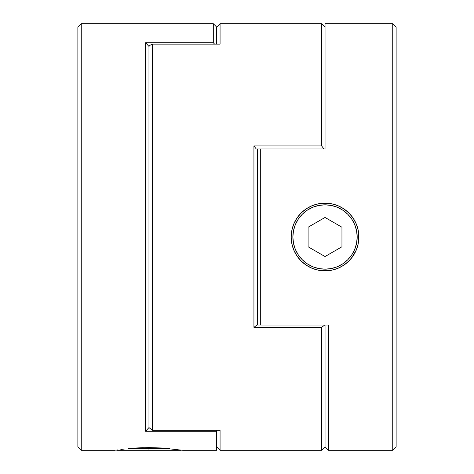 <?xml version="1.0" encoding="UTF-8"?>
<svg xmlns="http://www.w3.org/2000/svg" width="474" height="474" viewBox="0 0 474 474"><rect width="100%" height="100%" fill="white"/><g stroke="black" fill="none" stroke-linecap="round" stroke-linejoin="round"><path stroke-width="0.71" d="M350.843 215.095A33.855 33.855 0 0 0 325.028 203.145L325.028 204.833A32.167 32.167 0 0 1 357.195 237A32.167 32.167 0 0 1 325.028 269.167L325.028 270.855A33.855 33.855 0 0 0 358.231 243.636M299.213 215.095A33.855 33.855 0 0 1 358.883 237A33.855 33.855 0 0 0 358.871 236.052M358.676 233.22A33.855 33.855 0 0 0 358.409 231.33M357.443 227.224A33.855 33.855 0 0 0 352.093 216.659M350.849 258.899A33.855 33.855 0 0 1 291.172 237A33.855 33.855 0 0 0 291.652 242.688M358.676 240.774A33.855 33.855 0 0 1 358.409 242.67M357.443 246.776A33.855 33.855 0 0 1 352.099 257.329M299.218 258.917A33.855 33.855 0 0 0 325.028 270.855L325.028 269.167A32.167 32.167 0 0 1 292.867 237A32.167 32.167 0 0 1 325.028 204.833L331.302 205.455L337.34 207.286L342.898 210.255L347.774 214.254L351.773 219.13L354.742 224.694L356.572 230.725L357.195 237L356.572 243.275L354.742 249.306L351.773 254.87L347.774 259.746L342.898 263.745L337.34 266.714L331.302 268.545L325.028 269.167L318.753 268.545L312.721 266.714L307.158 263.745L302.288 259.746L298.282 254.87L295.314 249.306L293.483 243.275L292.867 237L293.483 230.725L295.314 224.694L298.282 219.13L302.288 214.254L307.158 210.255L312.721 207.286L318.753 205.455L325.028 204.833L325.028 203.145A33.855 33.855 0 0 0 296.896 218.164L301.091 213.057L304.729 209.905M308.1 227.224L308.1 246.776L325.028 256.547L341.955 246.776L341.955 227.224L325.028 217.453L308.1 227.224L325.028 217.453L341.955 227.224L341.955 246.776L325.028 256.547L308.1 246.776L308.1 227.224M291.38 233.232A33.855 33.855 0 0 1 291.652 231.33M292.618 227.212A33.855 33.855 0 0 1 293.75 224.036A33.855 33.855 0 0 0 291.83 230.37M296.884 218.176A33.855 33.855 0 0 0 293.767 224.001A33.855 33.855 0 0 1 297.962 216.659M342.898 263.745L347.774 259.746M351.773 219.13L347.774 214.254M307.158 210.255L302.288 214.254M298.282 254.87L302.288 259.746M292.624 246.8A33.855 33.855 0 0 0 297.962 257.341M392.745 450.3L396.128 446.917L396.128 27.083L392.745 23.7L392.745 450.3L392.745 23.7L325.028 23.7L325.028 148.972L260.7 148.972L260.7 325.028L328.417 325.028L328.417 450.3L392.745 450.3L328.417 450.3L328.417 325.028L260.7 325.028L260.7 148.972L257.317 148.972L257.317 325.028L260.7 325.028L257.317 325.028L257.317 148.972L257.317 325.028L257.317 148.972L325.028 148.972L325.028 23.7L392.745 23.7L396.128 27.083L396.128 446.917L392.745 450.3M322.207 203.263L331.64 203.796L338.003 205.728L343.834 208.85L348.971 213.063L353.166 218.17L356.306 224.03L358.231 230.388L358.883 236.988L358.231 243.618L356.312 249.952L353.177 255.818L348.977 260.931L343.857 265.138L337.998 268.278L331.658 270.204L322.207 270.737M304.729 264.095L301.108 260.961L296.89 255.824L293.767 249.999L291.83 243.63L291.172 237.024L291.824 230.382L293.762 224.018L296.89 218.17L301.091 213.057L306.222 208.844L312.052 205.728L318.421 203.796L325.028 203.145L331.788 203.826L336.759 205.242M336.469 268.865L331.818 270.168L325.028 270.855L318.433 270.21L312.07 268.278L309.196 266.927M318.433 270.21L315.269 269.422M308.918 266.779L311.88 268.201L318.273 270.174L313.397 268.799M295.616 253.774L295.249 253.104M293.442 249.188L292.695 247.043M291.723 243.073L291.303 239.968M291.291 234.162L291.172 237M299.663 214.574L296.985 218.034L293.833 223.847L295.646 220.185M306.02 208.981L305.096 209.632M310.269 206.528L308.87 207.251M313.539 205.153L315.062 204.644M306.222 208.844L312.052 205.728M312.07 268.278L306.222 265.15L301.108 260.961L296.89 255.824L293.767 249.999L291.83 243.63L291.172 237.024L291.824 230.382L293.762 224.018L296.89 218.17M334.976 269.362L331.723 270.186M339.923 267.407L338.098 268.231M344.325 264.818L343.928 265.09M353.065 255.978L352.206 257.192M351.4 258.229L356.217 250.171L354.374 253.88M358.202 243.772L356.638 249.128M358.338 230.939L358.883 236.964M358.753 234.038L358.214 243.725M356.685 224.99L358.19 230.168M354.291 219.972L356.181 223.734M348.52 212.619L348.941 213.033M352.17 216.76L353.047 217.993M343.928 208.91L344.432 209.253M338.092 205.763L339.508 206.391M318.866 203.707L324.974 203.145M305.428 209.395L306.091 208.933M296.985 218.034L297.785 216.902M291.172 237.059L291.842 230.293L293.489 224.688M298.01 257.4L296.943 255.913M306.115 265.084L305.564 264.705M311.981 268.243L310.434 267.549M327.866 270.737L318.273 270.174M343.857 265.138L337.998 268.278M345.327 209.905L348.971 213.063L353.166 218.17L356.306 224.03L358.231 230.388L358.883 236.988L358.231 243.618L356.312 249.952L353.177 255.818L348.977 260.931L345.345 264.083M338.003 205.728L340.871 207.079M331.64 203.796L334.81 204.584M325.028 203.145L327.854 203.263M341.132 207.221L338.181 205.799L331.788 203.826M356.187 223.752L354.807 220.89M358.19 230.18L357.366 226.963M358.765 239.838L358.883 237.16M344.035 265.019L344.942 264.379M338.217 268.183L341.156 266.767M213.3 42.713L145.583 42.713L145.583 237L145.583 42.713L148.972 46.434L150.027 45.267L148.972 46.434L148.972 427.566L148.972 46.434L148.972 427.566L145.583 431.287L145.583 237L81.255 237L81.255 450.3L77.872 446.917L77.872 27.083L81.255 23.7L81.255 237L81.255 23.7L77.872 27.083L77.872 446.917L81.255 450.3L81.255 237L145.583 237L145.583 431.287L216.683 431.287L216.683 430.22L216.683 450.3L216.683 431.287L145.583 431.287L148.972 427.566L152.355 430.22L152.355 44.123L220.072 44.123L220.072 23.7L216.683 27.083L216.683 44.123L216.683 27.083L216.683 44.123L216.683 27.083L220.072 23.7L321.645 23.7L321.645 145.921L253.928 145.921L256.256 148.972L253.928 145.921L253.928 327.344L321.645 327.344L324.72 325.028L321.645 327.344L321.645 450.3L325.028 446.917L325.028 325.028L325.028 446.917L325.028 325.028L325.028 446.917L321.645 450.3L321.645 327.344L253.928 327.344L253.928 145.921L321.645 145.921L321.645 23.7L220.072 23.7L220.072 44.123L152.355 44.123L152.355 430.22L220.072 430.22L220.072 450.3L321.645 450.3L220.072 450.3L220.072 430.22L152.355 430.22L148.972 427.566L148.972 46.434L145.583 42.713L213.3 42.713L213.3 23.7L213.3 42.713L214.586 44.123M148.972 448.605L148.972 450.3L181.133 450.3L148.972 450.3L148.972 448.605L169.633 448.605L128.306 448.605L148.972 448.605M116.805 450.3L148.972 450.3L116.58 450.075M142.36 447.699L161.948 447.995L182.828 450.3L161.948 447.995L148.972 447.598L135.997 447.995L142.36 447.699M130.166 448.434L135.997 447.995L130.166 448.434M120.834 449.465L125.029 448.955L120.834 449.465M115.769 450.199L117.694 449.903L115.769 450.199M152.355 44.123L150.027 45.267L152.355 44.123M253.928 327.344L257.009 325.028L253.928 327.344M321.645 145.921L323.973 148.972L321.645 145.921M328.417 450.3L325.028 446.917M216.683 27.083L213.3 23.7L81.255 23.7M216.683 450.3L182.828 450.3M81.255 450.3L115.117 450.3M220.072 450.3L216.683 446.917M321.645 23.7L325.028 27.083"/></g></svg>
